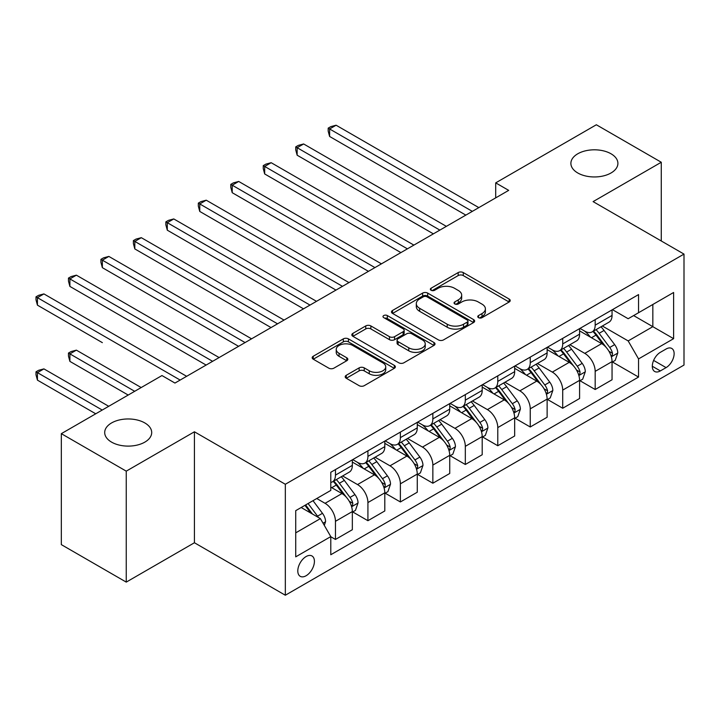 <?xml version="1.0" encoding="UTF-8"?>
<svg xmlns="http://www.w3.org/2000/svg" width="720" height="720" viewBox="0 0 720 720"><rect width="100%" height="100%" fill="white"/><g stroke="black" fill="none" stroke-linecap="round" stroke-linejoin="round"><path stroke-width="1.08" d="M478.503 317.646A2.52 1.458 0 0 0 482.076 317.646L509.157 302.004A3.609 2.079 0 0 0 510.219 300.537A3.609 2.079 0 0 0 509.157 299.061L463.275 272.574A3.609 2.079 0 0 0 458.172 272.574L431.091 288.207A2.52 1.458 0 0 0 430.353 289.242A2.52 1.458 0 0 0 431.091 290.268A2.52 1.458 0 0 0 434.655 290.268L438.165 288.243A11.538 6.66 0 0 1 454.482 288.243L458.298 290.457A11.538 6.66 0 0 1 461.682 295.164A11.538 6.66 0 0 1 458.298 299.871L454.797 301.896A2.52 1.458 0 0 0 454.059 302.931A2.52 1.458 0 0 0 454.797 303.957A2.52 1.458 0 0 0 458.361 303.957L461.871 301.932A11.538 6.66 0 0 1 478.188 301.932L482.013 304.137A11.538 6.66 0 0 1 485.388 308.853A11.538 6.66 0 0 1 482.013 313.56L478.503 315.585A2.52 1.458 0 0 0 477.765 316.611A2.52 1.458 0 0 0 478.503 317.646L478.503 315.585M144.819 422.937A23.508 13.572 0 0 0 119.205 419.994A23.508 13.572 0 0 0 104.697 432.54A23.508 13.572 0 0 0 111.582 442.134A23.508 13.572 0 0 0 137.196 445.077A23.508 13.572 0 0 0 151.704 432.54A23.508 13.572 0 0 0 144.819 422.937M611.019 153.783A23.508 13.572 0 0 0 585.405 150.84A23.508 13.572 0 0 0 570.888 163.377A23.508 13.572 0 0 0 577.773 172.98A23.508 13.572 0 0 0 603.396 175.923A23.508 13.572 0 0 0 617.904 163.377A23.508 13.572 0 0 0 611.019 153.783M306.108 575.739A11.754 6.786 120 0 0 313.785 565.38A11.754 6.786 120 0 0 311.985 555.966A11.754 6.786 120 0 0 306.108 556.542A11.754 6.786 120 0 0 298.431 566.901A11.754 6.786 120 0 0 300.231 576.324A11.754 6.786 120 0 0 306.108 575.739M346.257 375.3A3.609 2.079 0 0 0 345.204 376.776A3.609 2.079 0 0 0 346.257 378.252L359.136 385.677A3.609 2.079 0 0 0 364.23 385.677L394.317 368.316A3.609 2.079 0 0 0 395.37 366.84A3.609 2.079 0 0 0 394.317 365.373L348.426 338.877A3.609 2.079 0 0 0 343.323 338.877L313.245 356.247A3.609 2.079 0 0 0 312.192 357.714A3.609 2.079 0 0 0 313.245 359.19L328.797 368.163A3.609 2.079 0 0 0 333.891 368.163L346.77 360.729A3.609 2.079 0 0 0 347.823 359.262A3.609 2.079 0 0 0 346.77 357.786L339.057 353.34A9.648 5.571 0 0 1 336.231 349.398A9.648 5.571 0 0 1 342.189 344.259A9.648 5.571 0 0 1 352.692 345.465L382.905 362.907A9.648 5.571 0 0 1 385.731 366.84A9.648 5.571 0 0 1 379.773 371.988A9.648 5.571 0 0 1 369.27 370.782L364.23 367.875A3.609 2.079 0 0 0 359.136 367.875L346.257 375.3L346.257 378.252M194.427 431.784L126.252 471.15L61.326 433.665L61.326 544.626L126.252 582.111L194.427 542.745L285.327 595.233L285.327 484.272L194.427 431.784L194.427 542.745M661.275 240.975L661.275 162.252L593.1 201.618L684 254.097L285.327 484.272M661.275 162.252L596.349 124.767L495.702 182.871L495.702 197.865M61.326 433.665L161.964 375.552L174.951 383.058L508.689 190.368L495.702 182.871M438.417 339.903A3.609 2.079 0 0 0 443.52 339.903L473.598 322.542A3.609 2.079 0 0 0 474.651 321.066A3.609 2.079 0 0 0 473.598 319.599L427.707 293.103A3.609 2.079 0 0 0 422.613 293.103L392.526 310.473A3.609 2.079 0 0 0 391.473 311.94A3.609 2.079 0 0 0 392.526 313.416L438.417 339.903M384.741 318.186A2.52 1.458 0 0 1 387.306 318.546L387.306 315.549L433.953 342.486A3.609 2.079 0 0 1 435.015 343.953A3.609 2.079 0 0 1 433.953 345.429L403.875 362.79A3.609 2.079 0 0 1 398.772 362.79L352.89 336.303L352.89 333.36A3.609 2.079 0 0 0 351.828 334.827A3.609 2.079 0 0 0 352.89 336.303M352.89 333.36L365.76 325.926A3.609 2.079 0 0 1 370.863 325.926L389.466 336.672A3.609 2.079 0 0 0 394.569 336.672L403.11 331.74A3.609 2.079 0 0 0 404.163 330.264A3.609 2.079 0 0 0 403.11 328.797L383.733 317.61A2.52 1.458 0 0 1 382.995 316.575A2.52 1.458 0 0 1 384.552 315.234A2.52 1.458 0 0 1 387.306 315.549M666.081 349.02L660.366 352.314A11.385 6.57 120 0 0 652.923 362.349A11.385 6.57 120 0 0 654.669 371.475A11.385 6.57 120 0 0 660.366 370.908L666.081 367.614A11.385 6.57 120 0 0 673.515 357.579A11.385 6.57 120 0 0 671.769 348.453A11.385 6.57 120 0 0 666.081 349.02M285.327 595.233L684 365.058L684 254.097M612.45 309.654L628.164 318.726L638.55 312.732L638.55 294.588L330.786 472.275L330.786 490.419L295.722 510.66L295.722 556.848L330.786 536.598L330.786 554.742L638.55 377.055L638.55 358.911L628.164 340.92L602.334 326.007M638.55 312.732L673.614 292.482L673.614 338.67L638.55 358.911M126.252 471.15L126.252 582.111M633.618 315.576L652.833 326.673L652.833 304.479L673.614 292.482M628.164 340.92L652.833 326.673L673.614 338.67M295.722 532.854L320.391 518.607L301.176 507.51M330.786 536.751L335.457 539.451L335.457 521.307A14.688 8.478 -120 0 0 325.071 503.316L316.755 498.51M335.457 539.451L352.341 529.704L352.341 511.56A14.688 8.478 -120 0 0 341.946 493.569L330.786 487.116M352.728 511.938L367.92 520.704L367.92 502.56A14.688 8.478 -120 0 0 357.534 484.569L342.612 475.956M367.92 520.704L384.804 510.957L384.804 492.813A14.688 8.478 -120 0 0 374.418 474.822L352.341 462.078M385.191 493.191L400.383 501.966L400.383 483.822A14.688 8.478 -120 0 0 389.997 465.822L375.084 457.218M400.383 501.966L417.267 492.219L417.267 474.075A14.688 8.478 -120 0 0 406.881 456.075L384.804 443.331M417.654 474.444L432.855 483.219L432.855 465.075A14.688 8.478 -120 0 0 422.46 447.084L407.547 438.471M432.855 483.219L449.73 473.472L449.73 455.328A14.688 8.478 -120 0 0 439.344 437.337L417.267 424.593M450.126 455.706L465.318 464.481L465.318 446.337A14.688 8.478 -120 0 0 454.923 428.337L440.01 419.724M465.318 464.481L482.202 454.734L482.202 436.59A14.688 8.478 -120 0 0 471.807 418.59L449.73 405.846M482.589 436.959L497.781 445.734L497.781 427.59A14.688 8.478 -120 0 0 487.395 409.599L472.473 400.986M497.781 445.734L514.665 435.987L514.665 417.843A14.688 8.478 -120 0 0 504.27 399.852L482.202 387.099M515.052 418.221L530.244 426.987L530.244 408.843A14.688 8.478 -120 0 0 519.858 390.852L504.945 382.239M530.244 426.987L547.128 417.24L547.128 399.096A14.688 8.478 -120 0 0 536.742 381.105L514.665 368.361M547.515 399.474L562.707 408.249L562.707 390.105A14.688 8.478 -120 0 0 552.321 372.105L537.408 363.501M562.707 408.249L579.591 398.502L579.591 380.358A14.688 8.478 -120 0 0 569.205 362.358L547.128 349.614M579.978 380.727L595.179 389.502L595.179 371.358A14.688 8.478 -120 0 0 584.784 353.367L569.871 344.754M595.179 389.502L612.054 379.755L612.054 361.611A14.688 8.478 -120 0 0 601.668 343.62L579.591 330.876M579.978 328.401L584.784 331.173A14.688 8.478 -120 0 0 592.137 331.902A14.688 8.478 -120 0 0 595.179 325.17L595.179 319.626M547.515 347.139L552.321 349.92A14.688 8.478 -120 0 0 559.665 350.64A14.688 8.478 -120 0 0 562.707 343.917L562.707 338.373M515.052 365.886L519.858 368.658A14.688 8.478 -120 0 0 527.202 369.387A14.688 8.478 -120 0 0 530.244 362.664L530.244 357.111M482.589 384.633L487.395 387.405A14.688 8.478 -120 0 0 494.739 388.134A14.688 8.478 -120 0 0 497.781 381.402L497.781 375.858M450.126 403.371L454.923 406.143A14.688 8.478 -120 0 0 462.276 406.872A14.688 8.478 -120 0 0 465.318 400.149L465.318 394.596M417.654 422.118L422.46 424.89A14.688 8.478 -120 0 0 429.804 425.619A14.688 8.478 -120 0 0 432.855 418.896L432.855 413.343M385.191 440.856L389.997 443.637A14.688 8.478 -120 0 0 397.341 444.357A14.688 8.478 -120 0 0 400.383 437.634L400.383 432.09M352.728 459.603L357.534 462.375A14.688 8.478 -120 0 0 364.878 463.104A14.688 8.478 -120 0 0 367.92 456.381L367.92 450.828M612.45 361.989L638.55 377.055M592.137 331.902L609.012 322.155A14.688 8.478 -120 0 0 612.054 315.432L612.054 309.879M559.665 350.64L576.549 340.893A14.688 8.478 -120 0 0 579.591 334.17L579.591 328.626M527.202 369.387L544.086 359.64A14.688 8.478 -120 0 0 547.128 352.917L547.128 347.364M494.739 388.134L511.623 378.387A14.688 8.478 -120 0 0 514.665 371.655L514.665 366.111M462.276 406.872L479.151 397.125A14.688 8.478 -120 0 0 482.202 390.402L482.202 384.849M429.804 425.619L446.688 415.872A14.688 8.478 -120 0 0 449.73 409.149L449.73 403.596M397.341 444.357L414.225 434.61A14.688 8.478 -120 0 0 417.267 427.887L417.267 422.343M364.878 463.104L381.762 453.357A14.688 8.478 -120 0 0 384.804 446.634L384.804 441.081M330.786 482.445A14.688 8.478 -120 0 0 332.415 481.851L349.299 472.104A14.688 8.478 -120 0 0 352.341 465.372L352.341 459.828M332.415 481.851A14.688 8.478 -120 0 0 335.457 475.119L335.457 469.575M320.391 518.607L330.786 536.598M479.511 317.997L482.013 316.557A11.538 6.66 0 0 0 485.388 311.85L485.388 308.853M461.682 295.164L461.682 298.161A11.538 6.66 0 0 1 458.298 302.868L455.805 304.317M509.112 302.031L463.275 275.571A3.609 2.079 0 0 0 458.172 275.571L432.099 290.628M473.553 322.569L427.707 296.1A3.609 2.079 0 0 0 422.613 296.1L392.58 313.443M467.226 322.101A2.52 1.458 0 0 0 467.964 321.066A2.52 1.458 0 0 0 467.226 320.04L426.942 296.784A2.52 1.458 0 0 0 423.378 296.784L419.679 298.917A11.538 6.66 0 0 0 416.304 303.624A11.538 6.66 0 0 0 419.679 308.34L447.21 324.234A11.538 6.66 0 0 0 463.527 324.234L467.226 322.101L467.226 325.098A2.52 1.458 0 0 0 467.964 324.063L467.964 321.066M416.304 303.624L416.304 306.621A11.538 6.66 0 0 0 419.679 311.337L419.679 308.34M467.226 325.098L463.527 327.231A11.538 6.66 0 0 1 447.21 327.231L419.679 311.337M352.935 336.33L365.76 328.923L365.76 325.926M404.163 330.264L404.163 333.261A3.609 2.079 0 0 1 403.11 334.737L394.569 339.669A3.609 2.079 0 0 1 389.466 339.669L370.863 328.923A3.609 2.079 0 0 0 365.76 328.923M387.306 318.546L433.908 345.456M408.78 347.814A9.648 5.571 0 0 0 419.292 349.029A9.648 5.571 0 0 0 425.241 343.881A9.648 5.571 0 0 0 422.424 339.939L411.777 333.801A3.609 2.079 0 0 0 406.674 333.801L398.142 338.733A3.609 2.079 0 0 0 397.08 340.2A3.609 2.079 0 0 0 398.142 341.676L408.78 347.814L408.78 350.82A9.648 5.571 0 0 0 419.292 352.026A9.648 5.571 0 0 0 425.241 346.878L425.241 343.881M397.08 340.2L397.08 343.197A3.609 2.079 0 0 0 398.142 344.673L398.142 341.676M408.78 350.82L398.142 344.673M385.731 366.84L385.731 369.837A9.648 5.571 0 0 1 379.773 374.985A9.648 5.571 0 0 1 369.27 373.779L364.23 370.872A3.609 2.079 0 0 0 359.136 370.872L346.311 378.279M336.231 349.398L336.231 352.395A9.648 5.571 0 0 0 339.057 356.337L339.057 353.34M346.725 360.765L339.057 356.337M394.263 368.343L348.426 341.874A3.609 2.079 0 0 0 343.323 341.874L313.29 359.217M612.054 362.214L615.177 360.414L617.769 352.917A9.729 5.616 -120 0 0 614.664 344.628L604.053 330.462A28.098 16.227 -120 0 0 600.984 326.79M590.436 337.131A28.098 16.227 -120 0 0 584.676 331.11M611.172 356.247L612.306 355.032L612.513 353.331A9.729 5.616 -120 0 0 609.732 347.472L599.121 333.306A28.098 16.227 -120 0 0 596.052 329.634M593.433 331.146A23.319 13.464 60 0 1 597.267 335.502L606.249 347.49M329.616 211.437L400.905 252.603L264.681 173.952L264.681 166.455L271.179 162.702L413.892 245.106M592.938 331.434A28.098 16.227 60 0 1 595.998 335.106L603.054 344.529M472.329 211.365L329.616 128.97L336.105 125.217L478.818 207.612M465.831 215.109L329.616 136.467L329.616 128.97L328.185 128.142L330.786 126.639L336.105 125.217M329.616 136.467L328.185 131.139L328.185 128.142M579.591 380.952L582.705 379.152L585.306 371.655A9.729 5.616 -120 0 0 582.201 363.366L571.59 349.2A28.098 16.227 -120 0 0 568.521 345.528M557.964 355.878A28.098 16.227 -120 0 0 552.213 349.857M578.709 374.994L579.834 373.77L580.05 372.069A9.729 5.616 -120 0 0 577.269 366.219L566.649 352.053A28.098 16.227 -120 0 0 563.589 348.381M560.97 349.893A23.319 13.464 60 0 1 564.804 354.24L573.777 366.228M297.144 230.184L368.442 271.341L232.218 192.699L232.218 185.202L238.707 181.449L381.429 263.844M560.466 350.181A28.098 16.227 60 0 1 563.535 353.853L570.591 363.267M547.128 399.699L550.242 397.899L552.843 390.402A9.729 5.616 -120 0 0 549.738 382.113L539.118 367.947A28.098 16.227 -120 0 0 536.058 364.275M525.501 374.616A28.098 16.227 -120 0 0 519.75 368.595M546.237 393.741L547.371 392.517L547.587 390.816A9.729 5.616 -120 0 0 544.797 384.966L534.186 370.8A28.098 16.227 -120 0 0 531.126 367.128M528.507 368.631A23.319 13.464 60 0 1 532.332 372.987L541.314 384.975M264.681 248.931L335.979 290.088L199.755 211.437L199.755 203.94L206.244 200.196L348.966 282.591M528.003 368.928A28.098 16.227 60 0 1 531.072 372.6L538.128 382.014M514.665 418.446L517.779 416.646L520.38 409.149A9.729 5.616 -120 0 0 517.266 400.86L506.655 386.694A28.098 16.227 -120 0 0 503.595 383.022M493.038 393.363A28.098 16.227 -120 0 0 487.287 387.342M513.774 412.479L514.908 411.255L515.124 409.563A9.729 5.616 -120 0 0 512.334 403.704L501.723 389.538A28.098 16.227 -120 0 0 498.654 385.866M496.044 387.378A23.319 13.464 60 0 1 499.869 391.734L508.851 403.722M232.218 267.669L303.507 308.826L167.292 230.184L167.292 222.687L173.781 218.934L316.494 301.329M495.54 387.666A28.098 16.227 60 0 1 498.609 391.338L505.665 400.761M439.866 230.103L297.144 147.708L303.642 143.964L446.355 226.359M433.368 233.856L297.144 155.205L297.144 147.708L295.722 146.889L298.314 145.386L303.642 143.964M297.144 155.205L295.722 149.886L295.722 146.889M407.403 248.85L263.259 165.627L265.851 164.133L271.179 162.702M264.681 173.952L263.259 168.633L263.259 165.627M374.931 267.597L230.787 184.374L233.388 182.871L238.707 181.449M232.218 192.699L230.787 187.371L230.787 184.374M482.202 437.184L485.316 435.384L487.908 427.887A9.729 5.616 -120 0 0 484.803 419.598L474.192 405.432A28.098 16.227 -120 0 0 471.123 401.76M460.575 412.101A28.098 16.227 -120 0 0 454.824 406.08M481.311 431.226L482.445 430.002L482.652 428.301A9.729 5.616 -120 0 0 479.871 422.451L469.26 408.285A28.098 16.227 -120 0 0 466.191 404.613M463.581 406.125A23.319 13.464 60 0 1 467.406 410.472L476.388 422.46M199.755 286.416L271.044 327.573L134.82 248.922L134.82 241.425L141.318 237.681L284.031 320.076M463.077 406.413A28.098 16.227 60 0 1 466.137 410.085L473.193 419.499M342.468 286.335L198.324 203.121L200.925 201.618L206.244 200.196M199.755 211.437L198.324 206.118L198.324 203.121M449.73 455.931L452.853 454.131L455.445 446.634A9.729 5.616 -120 0 0 452.34 438.345L441.729 424.179A28.098 16.227 -120 0 0 438.66 420.507M428.112 430.848A28.098 16.227 -120 0 0 422.352 424.827M448.848 449.964L449.982 448.749L450.189 447.048A9.729 5.616 -120 0 0 447.408 441.189L436.797 427.023A28.098 16.227 -120 0 0 433.728 423.351M431.109 424.863A23.319 13.464 60 0 1 434.943 429.219L443.925 441.207M167.292 305.154L238.581 346.32L102.357 267.669L102.357 260.172L108.855 256.419L251.568 338.823M430.614 425.151A28.098 16.227 60 0 1 433.674 428.823L440.73 438.246M417.267 474.669L420.381 472.878L422.982 465.372A9.729 5.616 -120 0 0 419.877 457.083L409.266 442.917A28.098 16.227 -120 0 0 406.197 439.245M395.64 449.595A28.098 16.227 -120 0 0 389.889 443.574M416.385 468.711L417.51 467.487L417.726 465.786A9.729 5.616 -120 0 0 414.936 459.936L404.325 445.77A28.098 16.227 -120 0 0 401.265 442.098M398.646 443.61A23.319 13.464 60 0 1 402.48 447.957L411.453 459.945M134.82 323.901L206.118 365.058L69.894 286.416L69.894 278.919L76.383 275.166L219.105 357.561M398.142 443.898A28.098 16.227 60 0 1 401.211 447.57L408.267 456.984M384.804 493.416L387.918 491.616L390.519 484.119A9.729 5.616 -120 0 0 387.414 475.83L376.794 461.664A28.098 16.227 -120 0 0 373.734 457.992M363.177 468.333A28.098 16.227 -120 0 0 357.426 462.312M383.913 487.458L385.047 486.234L385.263 484.533A9.729 5.616 -120 0 0 382.473 478.683L371.862 464.517A28.098 16.227 -120 0 0 368.793 460.845M366.183 462.348A23.319 13.464 60 0 1 370.008 466.704L378.99 478.692M102.357 342.648L37.431 305.154L37.431 297.657L43.92 293.913L186.633 376.308M365.679 462.645A28.098 16.227 60 0 1 368.748 466.317L375.804 475.731M310.005 305.082L165.861 221.859L168.453 220.365L173.781 218.934M167.292 230.184L165.861 224.856L165.861 221.859M277.542 323.82L133.398 240.606L135.99 239.103L141.318 237.681M134.82 248.922L133.398 243.603L133.398 240.606M245.07 342.567L100.926 259.344L103.527 257.85L108.855 256.419M102.357 267.669L100.926 262.35L100.926 259.344M352.341 512.163L355.455 510.363L358.047 502.866A9.729 5.616 -120 0 0 354.942 494.577L344.331 480.411A28.098 16.227 -120 0 0 341.271 476.739M351.45 506.196L352.584 504.972L352.8 503.28A9.729 5.616 -120 0 0 350.01 497.421L339.399 483.255A28.098 16.227 -120 0 0 336.33 479.583M333.72 481.095A23.319 13.464 60 0 1 337.545 485.451L346.527 497.439M141.183 387.549L76.383 350.145L69.894 353.889L69.894 361.386L128.196 395.046M333.216 481.383A28.098 16.227 60 0 1 336.285 485.055L343.341 494.478M69.894 361.386L68.463 356.067L68.463 353.061L134.694 391.302M68.463 353.061L71.064 351.567L76.383 350.145M212.607 361.314L68.463 278.091L71.064 276.588L76.383 275.166M69.894 286.416L68.463 281.088L68.463 278.091M324.288 525.357L325.584 521.604A9.729 5.616 -120 0 0 322.479 513.315L313.011 500.679M108.72 406.296L43.92 368.883L37.431 372.636L37.431 380.133L95.733 413.793M318.429 517.473A9.729 5.616 -120 0 0 317.547 516.168L308.079 503.523M305.64 504.936L312.444 514.017M304.956 505.323L310.734 513.027M37.431 380.133L36 374.805L36 371.808L102.231 410.049M36 371.808L38.601 370.305L43.92 368.883M180.144 380.052L36 296.838L38.601 295.335L43.92 293.913M37.431 305.154L36 299.835L36 296.838M325.071 503.316L341.946 493.569M357.534 484.569L374.418 474.822M389.997 465.822L406.881 456.075M422.46 447.084L439.344 437.337M454.923 428.337L471.807 418.59M487.395 409.599L504.27 399.852M519.858 390.852L536.742 381.105M552.321 372.105L569.205 362.358M584.784 353.367L601.668 343.62M595.179 325.17L612.054 315.432M595.179 371.358L612.054 361.611M562.707 390.105L579.591 380.358M562.707 343.917L579.591 334.17M530.244 408.843L547.128 399.096M530.244 362.664L547.128 352.917M497.781 427.59L514.665 417.843M497.781 381.402L514.665 371.655M465.318 446.337L482.202 436.59M465.318 400.149L482.202 390.402M432.855 465.075L449.73 455.328M432.855 418.896L449.73 409.149M400.383 483.822L417.267 474.075M400.383 437.634L417.267 427.887M367.92 502.56L384.804 492.813M367.92 456.381L384.804 446.634M335.457 521.307L352.341 511.56M335.457 475.119L352.341 465.372M653.625 360.423L666.081 367.614M652.311 366.264L660.366 370.908M482.013 316.557L482.013 313.56M454.797 303.957L454.797 301.896M458.298 302.868L458.298 299.871M431.091 290.268L431.091 288.207M458.172 275.571L458.172 272.574M463.275 275.571L463.275 272.574M509.157 302.004L509.157 299.061M392.526 313.416L392.526 310.473M422.613 296.1L422.613 293.103M427.707 296.1L427.707 293.103M473.598 322.542L473.598 319.599M447.21 327.231L447.21 324.234M463.527 327.231L463.527 324.234M370.863 328.923L370.863 325.926M389.466 339.669L389.466 336.672M394.569 339.669L394.569 336.672M403.11 334.737L403.11 331.74M433.953 345.429L433.953 342.486M359.136 370.872L359.136 367.875M364.23 370.872L364.23 367.875M369.27 373.779L369.27 370.782M346.77 360.729L346.77 357.786M313.245 359.19L313.245 356.247M343.323 341.874L343.323 338.877M348.426 341.874L348.426 338.877M394.317 368.316L394.317 365.373M611.334 356.787L617.706 353.106M599.121 333.306L604.053 330.462M591.462 337.725L595.998 335.106M609.732 347.472L614.664 344.628M608.958 351.279L612.513 353.331M578.862 375.525L585.243 371.844M566.649 352.053L571.59 349.2M558.999 356.472L563.535 353.853M577.269 366.219L582.201 363.366M576.495 370.017L580.05 372.069M546.399 394.272L552.78 390.591M534.186 370.8L539.118 367.947M526.536 375.21L531.072 372.6M544.797 384.966L549.738 382.113M544.032 388.764L547.587 390.816M513.936 413.01L520.308 409.329M501.723 389.538L506.655 386.694M494.073 393.957L498.609 391.338M512.334 403.704L517.266 400.86M511.56 407.502L515.124 409.563M481.473 431.757L487.845 428.076M469.26 408.285L474.192 405.432M461.61 412.704L466.137 410.085M479.871 422.451L484.803 419.598M479.097 426.249L482.652 428.301M449.01 450.504L455.382 446.823M436.797 427.023L441.729 424.179M429.138 431.442L433.674 428.823M447.408 441.189L452.34 438.345M446.634 444.996L450.189 447.048M416.538 469.242L422.919 465.561M404.325 445.77L409.266 442.917M396.675 450.189L401.211 447.57M414.936 459.936L419.877 457.083M414.171 463.734L417.726 465.786M384.075 487.989L390.456 484.308M371.862 464.517L376.794 461.664M364.212 468.936L368.748 466.317M382.473 478.683L387.414 475.83M381.708 482.481L385.263 484.533M351.612 506.736L357.984 503.046M339.399 483.255L344.331 480.411M331.749 487.674L336.285 485.055M350.01 497.421L354.942 494.577M349.236 501.228L352.8 503.28M323.055 523.215L325.521 521.793M317.547 516.168L322.479 513.315"/></g></svg>
